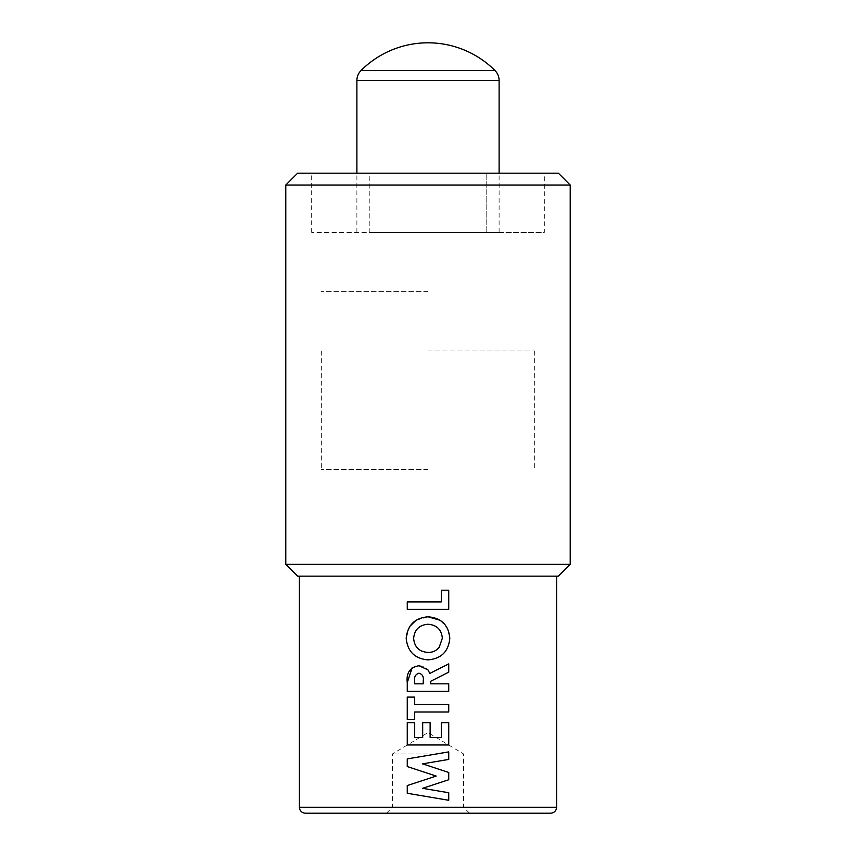 <?xml version="1.0" encoding="UTF-8"?>
<svg xmlns="http://www.w3.org/2000/svg" width="856" height="856" viewBox="0 0 856 856"><rect width="100%" height="100%" fill="white"/><g stroke="black" fill="none" stroke-linecap="round" stroke-linejoin="round"><path stroke-width="0.64" stroke-dasharray="4.28 3.21" d="M428 576.152L299.407 576.152L428 576.152M544.33 173.179L486.165 173.179L544.33 173.179L544.33 232.436L486.165 232.436L544.33 232.436M369.835 173.179L486.165 173.179L311.67 173.179L369.835 173.179L369.835 232.436L311.67 232.436L486.165 232.436L369.835 232.436L369.835 173.179M297.62 173.179L558.38 173.179M285.776 185.024L570.224 185.024M285.776 564.297L570.224 564.297M297.62 576.152L558.38 576.152M305.325 813.2L550.676 813.2M428 813.2L386.516 813.2L428 813.2M428 807.272L392.444 807.272L428 807.272M428 753.943L392.444 753.943L428 753.943M428 232.436L499.112 232.436L428 232.436M486.165 232.436L486.165 173.179L486.165 232.436M311.67 232.436L311.67 173.179M428 469.484L321.332 469.484L428 469.484M428 291.703L321.332 291.703L428 291.703M448.737 792.742L448.737 800.285L407.263 793.277L407.263 785.551L436.196 776.082L407.263 766.559L407.263 758.898L448.737 751.889L448.737 759.422L422.543 763.852L448.737 772.476L448.737 779.741L422.543 788.322L448.737 792.742M448.737 722.635L448.737 744.977L407.263 744.977L407.263 722.635L414.7 722.635L414.7 737.53L422.682 737.53L422.682 722.635L430.129 722.635L430.129 737.53L441.3 737.53L441.3 722.635L448.737 722.635M414.7 711.999L414.7 719.447L407.263 719.447L407.263 697.105L414.7 697.105L414.7 704.552L448.737 704.552L448.737 711.999L414.7 711.999M419.044 665.733C424.351 665.786 427.936 668.354 429.808 673.437L448.737 663.871L448.737 672.142L430.664 681.29L430.664 683.816L448.737 683.816L448.737 691.263L407.263 691.263L407.263 682.585M423.217 680.916C423.87 676.764 422.447 674.186 418.937 673.18C415.406 674.378 413.994 677.075 414.7 681.28L414.7 683.816L423.217 683.816M440.177 620.3L447.292 628.004L449.807 638.202C448.63 651.459 441.354 658.692 427.979 659.88C414.775 658.703 407.51 651.491 406.193 638.255L409.906 626.271M416.005 620.322L428.128 616.802M413.641 638.373C414.432 647.136 419.247 651.823 428.086 652.433C432.622 652.465 436.325 650.763 439.171 647.329L442.359 638.223C441.493 629.577 436.71 624.923 428.021 624.249C419.29 624.966 414.497 629.674 413.641 638.373M448.737 590.212L448.737 609.354L407.263 609.354L407.263 601.907L441.3 601.907L441.3 590.212L448.737 590.212M361.072 70.459L494.929 70.459M428 350.96L534.668 350.96L428 350.96M299.407 807.272L556.593 807.272M356.888 80.528L499.112 80.528M469.484 813.2L463.556 807.272L463.556 753.943L428 732.576L392.444 753.943L392.444 807.272L386.516 813.2M321.332 350.96L321.332 469.484M534.668 350.96L534.668 469.484M356.888 232.436L356.888 173.179M499.112 232.436L499.112 173.179"/><path stroke-width="1.28" d="M449.807 638.202C448.565 625.062 441.332 617.936 428.128 616.802C414.882 617.904 407.574 625.062 406.193 638.255C407.477 651.448 414.732 658.66 427.979 659.88C441.311 658.735 448.576 651.502 449.807 638.202M429.808 673.437L428 669.916L419.044 665.733C410.078 667.209 406.151 672.827 407.263 682.585L407.263 691.263L448.737 691.263L448.737 683.816L430.664 683.816L430.664 681.29L448.737 672.142L448.737 663.871L429.808 673.437M448.737 704.552L414.7 704.552L414.7 697.105L407.263 697.105L407.263 719.447L414.7 719.447L414.7 711.999L448.737 711.999L448.737 704.552M430.129 722.635L422.682 722.635L422.682 737.53L414.7 737.53L414.7 722.635L407.263 722.635L407.263 744.977L448.737 744.977L448.737 722.635L441.3 722.635L441.3 737.53L430.129 737.53L430.129 722.635M448.737 751.889L407.263 758.898L407.263 766.559L436.196 776.082L407.263 785.551L407.263 793.277L448.737 800.285L448.737 792.742L422.543 788.322L448.737 779.741L448.737 772.476L422.543 763.852L448.737 759.422L448.737 751.889M407.263 609.354L448.737 609.354L448.737 590.212L441.3 590.212L441.3 601.907L407.263 601.907L407.263 609.354M440.177 620.3L428 616.802M570.224 185.024L558.38 173.179L297.62 173.179L285.776 185.024L285.776 564.297L570.224 564.297L570.224 185.024L285.776 185.024M570.224 564.297L558.38 576.152L297.62 576.152L285.776 564.297M428 813.2L305.325 813.2C301.729 812.847 299.75 810.878 299.407 807.272L556.593 807.272C556.25 810.878 554.271 812.847 550.676 813.2L428 813.2M407.263 682.585L412.132 667.787M423.217 683.816L414.7 683.816L414.7 681.28C413.994 677.075 415.406 674.378 418.937 673.18C422.447 674.196 423.88 676.775 423.217 680.916L423.217 683.816L423.217 680.916M409.906 626.271L416.005 620.322M428.086 652.433C419.269 651.844 414.454 647.157 413.641 638.373C414.475 629.695 419.258 624.987 428 624.249C436.71 624.912 441.482 629.577 442.359 638.223L439.171 647.329C436.314 650.774 432.622 652.475 428.086 652.433M494.929 70.459L361.072 70.459A94.823 94.823 0 0 1 494.929 70.459C497.657 73.263 499.059 76.612 499.112 80.528L356.888 80.528C356.941 76.612 358.343 73.263 361.072 70.459M299.407 576.152L299.407 807.272M556.593 576.152L556.593 807.272M356.888 80.528L356.888 173.179M499.112 80.528L499.112 173.179"/></g></svg>
